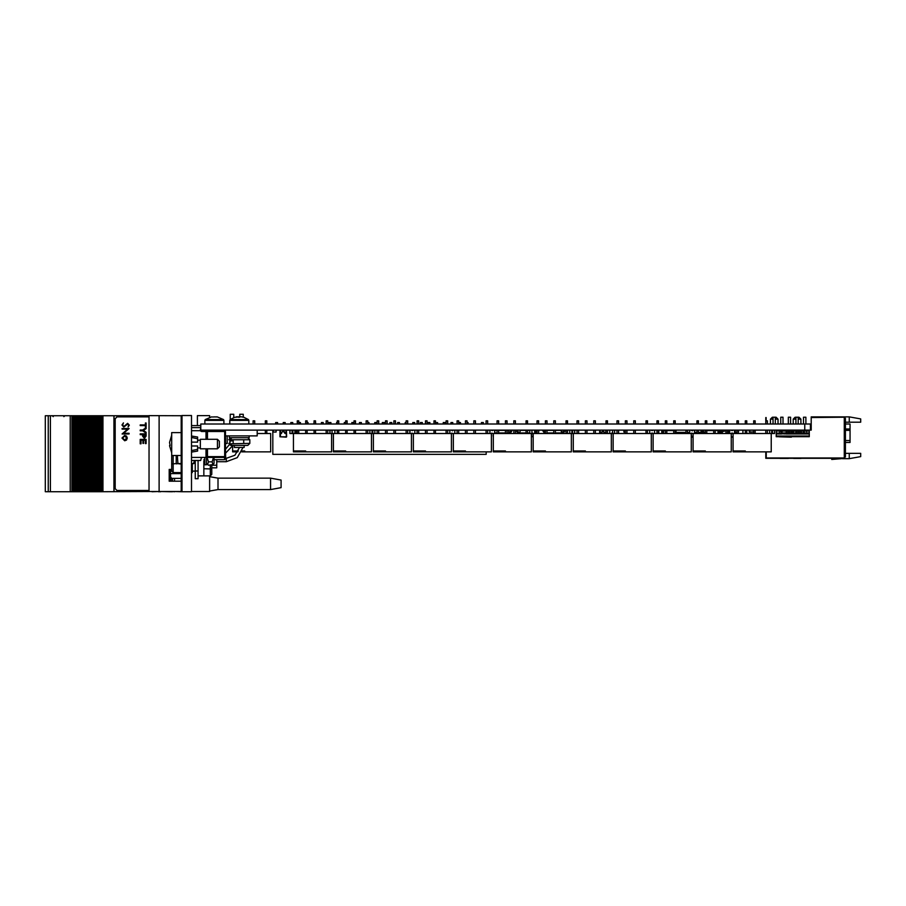 <?xml version="1.0" encoding="UTF-8"?>
<svg xmlns="http://www.w3.org/2000/svg" width="906" height="906" viewBox="0 0 906 906"><rect width="100%" height="100%" fill="white"/><g stroke="black" fill="none" stroke-linecap="round" stroke-linejoin="round"><path stroke-width="1.36" d="M845.457 423.963L850.032 423.963L850.032 442.445L845.457 442.445M795.932 424.042L795.932 417.19L798.979 417.19L800.881 419.093L798.209 419.093M795.932 419.093L793.26 419.093L793.26 424.042M773.067 424.042L773.067 417.19L776.114 417.19L778.016 419.093L775.355 419.093M773.067 419.093L770.394 419.093L770.394 424.042M803.543 424.042L803.543 417.19L805.83 417.19L805.83 424.042M788.311 424.042L788.311 417.19L790.598 417.19L790.598 424.042M780.689 424.042L780.689 417.19L782.977 417.19L782.977 424.042M749.828 430.135L749.828 432.049L749.205 432.049L749.205 430.135M532.853 436.658L532.853 435.888L531.38 436.658L533.238 436.658L531.799 436.658M796.895 433.951L795.921 433.951L795.921 431.086L795.921 431.902L796.895 431.902L796.895 433.951L798.367 433.951L798.367 431.902L799.33 431.902L799.33 433.951L798.367 433.951M787.133 431.902L787.133 433.951L786.17 433.951L786.17 431.902L787.133 431.902L787.133 430.135L787.133 431.902M789.579 431.902L789.579 433.951L788.605 433.951L788.605 431.902L789.579 431.902M792.014 431.902L792.014 433.951L791.051 433.951L791.051 431.902L792.014 431.902M799.33 431.902L799.33 431.086L799.33 431.902M800.802 433.951L800.802 430.135L801.765 433.951L799.33 433.951M801.765 433.951L803.237 433.951L803.237 430.135L803.237 431.562L804.211 431.562L804.211 433.951L809.251 433.951L809.251 436.658L776.249 436.658L776.249 435.956L809.251 435.956M793.486 433L793.486 431.086L794.449 431.086L793.486 431.562L793.486 433.951M806.646 433.951L806.646 433M804.211 433L809.251 433L809.251 430.293L799.33 430.293M786.17 433.951L776.249 433L776.249 430.293L795.921 430.293M784.698 433.951L784.698 433L784.698 433.951M783.735 433L783.735 433.951M778.854 433L778.854 433.951M776.249 435.956L776.249 433.951L779.817 433.951L779.817 430.135L779.817 433.951L781.289 433.951M796.895 431.902L796.895 431.086L796.895 431.902M793.486 430.135L793.486 431.086L793.486 430.135M806.646 431.086L806.646 430.135L806.646 431.562L805.672 431.086M782.263 433L782.263 433.951M779.522 436.658L791.346 437.19L779.149 436.805M718.062 431.086L718.82 430.724L718.447 433.476M735.026 433.566L735.219 430.52L735.412 433.566M727.405 430.52L728.956 430.52L729.126 433.566M663.52 432.151L662.15 433.566M661.674 430.135L661.844 433.566M605.978 430.135L605.978 433.566L604.789 433.476L603.045 431.097L600.916 433.476M604.789 432.853L603.045 430.712L600.916 432.853M599.693 433.566L599.693 430.52L599.897 433.476L601.29 433.476L601.29 432.853M675.706 433.566L676.091 430.724L675.661 433.476L675.242 430.52M280.35 436.805L286.251 437.19L286.443 430.52L286.636 436.805L280.35 436.805L280.554 430.135M285.073 433.476L285.447 432.853L285.073 433.476L283.318 431.097L281.188 432.853L283.318 430.712L285.447 432.853L283.318 430.712L280.554 433.476M421.381 422.524L422.332 422.524L420.429 422.524L420.429 424.042L420.429 422.524M436.624 422.524L435.673 422.524L435.673 424.042M290.883 422.524L290.883 424.042L290.883 422.524L292.797 422.524L292.797 424.042L292.797 422.524M481.392 424.042L481.392 422.524L483.294 422.524L483.294 424.042L483.294 422.524M275.651 424.042L275.651 422.524L277.553 422.524L277.553 424.042L277.553 422.524M283.261 424.042L283.261 422.524L283.261 424.042L283.261 422.524L285.175 422.524L285.175 424.042L285.175 422.524M291.834 422.524L292.763 422.524L291.834 422.524M298.765 422.524L300.407 422.524L300.407 424.042M307.145 422.524L308.029 422.524L308.029 424.042M315.537 422.524L315.65 424.042L315.65 422.524M313.748 424.042L314.008 422.524M321.37 424.042L321.37 422.524L321.37 424.042L321.37 422.524L323.272 422.524L323.272 424.042L323.272 422.524M328.991 422.524L328.991 424.042L328.991 422.524L330.894 422.524L330.894 424.042L330.894 422.524M336.613 422.524L336.613 424.042L337.213 422.524M344.223 422.524L344.223 424.042L344.223 422.524L345.594 422.524M351.845 422.524L351.845 424.042L351.845 422.524L353.759 422.524L353.759 424.042L353.759 422.524M359.467 422.524L359.467 424.042L359.467 422.524L361.369 422.524L361.369 424.042L361.369 422.524M367.689 422.524L368.991 422.524L368.991 424.042M374.71 424.042L374.71 422.524L376.613 422.524L376.613 424.042M382.332 422.524L382.332 424.042L382.332 422.524L384.235 422.524L384.235 424.042M389.954 424.042L389.954 422.524L389.954 424.042L389.954 422.524L391.856 422.524L391.856 424.042L391.856 422.524M397.575 424.042L397.575 422.524L399.478 422.524L399.478 424.042L399.478 422.524M405.186 424.042L405.186 422.524L406.137 422.524M412.808 422.524L412.808 424.042L412.808 422.524L414.721 422.524L414.721 424.042L414.721 422.524M428.051 424.042L428.051 422.524L429.954 422.524L429.954 424.042M443.294 424.042L443.294 422.524L445.197 422.524L445.197 424.042M450.916 424.042L450.916 422.524L450.916 424.042L450.916 422.524L452.819 422.524L452.819 424.042M458.64 422.524L460.441 422.524L460.441 424.042M467.02 422.524L468.062 422.524L468.062 424.042L468.062 422.524M475.401 422.524L475.673 424.042M473.77 424.042L473.883 422.524M482.343 422.524L481.414 422.524L482.343 422.524M298.765 420.803L298.765 424.042L298.765 420.803L297.247 420.803L297.247 424.042M315.537 420.803L315.537 424.042L315.537 420.803L314.008 420.803L314.008 424.042M301.811 451.856L301.811 450.905L305.628 450.905L293.431 450.905L293.431 451.856L305.628 451.856L305.628 450.905M327.723 420.803L327.723 424.042L327.723 420.803L326.205 420.803L326.205 424.042M305.628 424.042L305.628 420.803L307.145 420.803L307.145 424.042L307.145 420.803M292.072 433.102L292.072 430.837L292.842 430.837L292.842 433.102L292.072 433.102M338.731 420.803L338.731 424.042L338.731 420.803L337.213 420.803L337.213 424.042M355.503 420.803L355.503 424.042L355.503 420.803L353.974 420.803L353.974 424.042M341.789 451.856L341.789 450.905L345.594 450.905L345.594 451.856L333.397 451.856L333.397 433.566L290.022 433.566L294.892 433.532L294.892 430.18L290.022 430.18L289.977 433.532L290.022 430.18M367.689 420.803L367.689 424.042L367.689 420.803L366.171 420.803L366.171 424.042M345.594 424.042L345.594 420.803L347.123 420.803L347.123 424.042L347.123 420.803M378.708 420.803L378.708 424.042L378.708 420.803L377.179 420.803L377.179 424.042M395.469 420.803L395.469 424.042L395.469 420.803L393.94 420.803L393.94 424.042M381.754 451.856L381.754 450.905L385.56 450.905L385.56 451.856L373.374 451.856L373.374 433.566L331.539 433.566L333.397 433.566L331.539 433.566L331.539 451.856L331.539 433.566M407.666 420.803L407.666 424.042L407.666 420.803L406.137 420.803L406.137 424.042M385.56 424.042L385.56 420.803L387.089 420.803L387.089 424.042L387.089 420.803M418.674 420.803L418.674 424.042L418.674 420.803L417.145 420.803L417.145 424.042M435.435 420.803L435.435 424.042L435.435 420.803L433.917 420.803L433.917 424.042M421.72 451.856L421.72 450.905L425.526 450.905L425.526 451.856L413.34 451.856L413.34 433.566L371.505 433.566L373.374 433.566L371.505 433.566L371.505 451.856L371.505 433.566M447.632 420.803L447.632 424.042L447.632 420.803L446.103 420.803L446.103 424.042M425.526 424.042L425.526 420.803L427.054 420.803L427.054 424.042L427.054 420.803M458.64 420.803L458.64 424.042L458.64 420.803L457.111 420.803L457.111 424.042M475.401 420.803L475.401 424.042L475.401 420.803L473.883 420.803L473.883 424.042M461.686 451.856L461.686 450.905L465.503 450.905L465.503 451.856L453.306 451.856L453.306 433.566L493.272 433.566L491.403 433.566L493.272 433.566L491.403 433.566L491.403 451.856L491.403 433.566M487.598 420.803L487.598 424.042L487.598 420.803L486.069 420.803L486.069 424.042M465.503 424.042L465.503 420.803L467.02 420.803L467.02 424.042L467.02 420.803M498.606 420.803L498.606 424.042L498.606 420.803L497.088 420.803L497.088 424.042M515.378 420.803L515.378 424.042L515.378 420.803L513.849 420.803L513.849 424.042M501.652 451.856L501.652 450.905L505.469 450.905L505.469 451.856L493.272 451.856L493.272 433.566L533.238 433.566L531.38 433.566L533.238 433.566L531.38 433.566L531.38 451.856L531.38 433.566M527.564 420.803L527.564 424.042L527.564 420.803L526.046 420.803L526.046 424.042M505.469 424.042L505.469 420.803L506.986 420.803L506.986 424.042L506.986 420.803M538.572 420.803L538.572 424.042L538.572 420.803L537.054 420.803L537.054 424.042M555.344 420.803L555.344 424.042L555.344 420.803L553.815 420.803L553.815 424.042M541.629 451.856L541.629 450.905L545.435 450.905L533.238 450.905L533.238 451.856L545.435 451.856L545.435 450.905M567.53 420.803L567.53 424.042L567.53 420.803L566.012 420.803L566.012 424.042M545.435 424.042L545.435 420.803L546.964 420.803L546.964 424.042L546.964 420.803M578.549 420.803L578.549 424.042L578.549 420.803L577.02 420.803L577.02 424.042M595.31 420.803L595.31 424.042L595.31 420.803L593.781 420.803L593.781 424.042M581.595 451.856L581.595 450.905L585.401 450.905L573.215 450.905L573.215 451.856L585.401 451.856L585.401 450.905M607.507 420.803L607.507 424.042L607.507 420.803L605.978 420.803L605.978 424.042M585.401 424.042L585.401 420.803L586.929 420.803L586.929 424.042L586.929 420.803M618.515 420.803L618.515 424.042L618.515 420.803L616.986 420.803L616.986 424.042M635.276 420.803L635.276 424.042L635.276 420.803L633.758 420.803L633.758 424.042M613.181 450.905L625.367 450.905L621.561 450.905L621.561 451.856L625.367 451.856L613.181 451.856L613.181 433.566L533.238 433.566L533.238 450.905M647.473 420.803L647.473 424.042L647.473 420.803L645.944 420.803L645.944 424.042M625.367 424.042L625.367 420.803L626.895 420.803L626.895 424.042L626.895 420.803M658.481 420.803L658.481 424.042L658.481 420.803L656.963 420.803L656.963 424.042M675.242 420.803L675.242 424.042L675.242 420.803L673.724 420.803L673.724 424.042M661.527 451.856L661.527 450.905L665.344 450.905L653.147 450.905L653.147 451.856L665.344 451.856L665.344 450.905M687.439 420.803L687.439 424.042L687.439 420.803L685.91 420.803L685.91 424.042M665.344 424.042L665.344 420.803L666.861 420.803L666.861 424.042L666.861 420.803M698.447 420.803L698.447 424.042L698.447 420.803L696.929 420.803L696.929 424.042M715.219 420.803L715.219 424.042L715.219 420.803L713.69 420.803L713.69 424.042M693.113 450.905L705.31 450.905L701.493 450.905L701.493 451.856L705.31 451.856L693.113 451.856L693.113 433.566L611.312 433.566L613.181 433.578L611.312 433.566L613.181 433.566L611.312 433.566L613.181 433.578L611.312 433.566L613.181 433.566L611.312 433.566L611.312 451.856L611.312 433.566M727.405 420.803L727.405 424.042L727.405 420.803L725.887 420.803L725.887 424.042M705.31 424.042L705.31 420.803L706.827 420.803L706.827 424.042L706.827 420.803M738.424 420.803L738.424 424.042L738.424 420.803L736.895 420.803L736.895 424.042M755.185 420.803L755.185 424.042L755.185 420.803L753.656 420.803L753.656 424.042M741.47 451.856L741.47 450.905L745.276 450.905L733.09 450.905L733.09 451.856L745.276 451.856L745.276 450.905M767.371 420.803L767.371 424.042L767.371 420.803L765.853 420.803L765.853 424.042M745.276 424.042L745.276 420.803L746.804 420.803L746.804 424.042L746.804 420.803M254.677 420.803L254.677 424.042L254.677 420.803L253.159 420.803L253.159 424.042M241.664 451.856L244.767 451.856L241.664 451.856M244.767 450.905L242.061 450.905L244.767 450.905L244.767 451.856L270.679 451.856L270.679 433.566L257.179 433.566M266.874 420.803L266.874 424.042L266.874 420.803L265.345 420.803L265.345 424.042M332.038 433.43L332.038 430.135L332.038 433.43M452.706 430.837L451.947 430.52L452.706 430.837M531.89 433.43L531.89 430.135L531.89 433.43M572.615 433.102L571.856 433.43L571.856 430.135L572.615 430.837L572.615 433.102L571.856 433.102M612.581 433.102L611.788 433.011L612.626 433.464L611.788 433.464L612.626 433.464L611.788 433.464L612.626 433.011L612.581 430.135L612.581 433.43L611.822 433.43M692.524 430.837L691.754 430.52L692.524 430.837M774.517 433.566L771.187 433.566L774.517 433.566L771.187 433.566L774.517 433.566L771.187 433.566L774.517 433.566L771.187 433.566L771.187 451.856L771.187 433.566L774.517 433.566L774.517 430.18L769.636 430.18L769.636 433.566M691.754 433.102L692.524 433.43L691.754 433.102M651.788 433.43L652.547 433.102L651.788 433.43M574.676 433.566L574.676 430.18L569.795 430.18L569.795 433.566M532.649 433.102L531.89 433.011M216.749 459.67L216.749 467.858L211.721 467.858L211.721 474.404L211.721 468.957L203.839 468.708M244.042 417.349L243.204 417.1L243.204 414.325L239.773 414.325L239.773 417.156M233.691 417.632L233.691 414.325L230.26 414.325L230.26 419.523M195.22 460.429L195.22 478.719L198.12 478.719L198.12 460.429M191.528 472.581L192.321 472.581L192.321 464.121M173.159 455.48L173.159 472.581L171.698 471.131L171.698 452.807L169.569 445.639M181.2 472.581L173.159 472.581L171.698 471.131L171.698 463.079M210.271 465.288L210.271 475.865L211.721 474.404L210.271 475.865L211.721 474.404L210.271 475.865L203.839 475.865L203.839 461.007M234.654 417.304L240.973 416.783L243.974 417.315L248.437 419.637L230.113 419.637L229.75 420.361L248.799 420.361L248.437 419.637M243.895 417.304L241.109 416.783M238.878 417.304L237.44 416.805M244.224 445.378L244.224 447.439L234.314 447.439L234.314 445.378M238.403 416.817L239.773 416.851M236.862 416.783L236.172 416.907M249.184 435.854L249.184 437.757L229.365 437.757L229.365 435.854M231.324 444.778L228.754 443.396L230.702 445.378L247.848 445.378L249.796 443.396L249.796 439.75L228.754 439.75L231.324 438.368M181.234 480.61L181.234 464.031M182.004 490.531L181.234 490.531L181.234 416.613L181.234 417.757L182.004 417.757M270.588 478.142L270.588 489.58L281.064 487.677L281.064 480.055L270.588 478.142L218.006 478.142L209.626 476.624M270.588 489.58L218.006 489.58L218.006 478.142M175.605 472.581L175.605 473.578L171.064 473.578L181.2 473.578M151.981 491.482L98.041 491.675L98.018 415.695L98.041 491.675L97.406 491.675L97.406 415.695L98.992 415.695L98.981 491.675L98.981 415.695L149.048 415.695L149.048 491.482L181.234 491.482L181.234 490.531M97.406 491.675L95.934 491.675L95.934 415.695L95.945 491.675L94.371 491.675L94.371 415.695L94.971 415.695L94.971 491.675M96.274 491.675L96.274 415.695L94.971 415.695M93.239 491.675L92.899 415.695L92.91 491.675L91.325 491.675L91.359 415.695L94.371 415.695L94.371 491.675L93.239 491.675L93.239 415.695M90.192 491.675L89.853 415.695L89.864 491.675L88.29 491.675L88.29 415.695L91.325 415.695L91.325 491.675L90.192 491.675L90.192 415.695M88.29 491.675L86.817 491.675L86.817 415.695L86.829 491.675L85.243 491.675L85.243 415.695L85.855 415.695L85.855 491.675M87.157 491.675L87.157 415.695L85.855 415.695M85.243 491.675L83.771 491.675L83.771 415.695L83.782 491.675L82.208 491.675L82.208 415.695L82.808 415.695L82.808 491.675M84.122 491.675L84.122 415.695L82.808 415.695M81.076 491.675L80.736 415.695L80.747 491.675L79.162 491.675L79.162 415.695L82.208 415.695L82.208 491.675L81.076 491.675L81.076 415.695M79.162 491.675L77.689 491.675L77.689 415.695L77.701 491.675L76.761 491.675L76.761 415.695L79.162 415.695M76.75 415.695L76.75 491.675L76.75 415.695L76.127 415.695L76.127 491.675L76.161 415.695M76.727 491.675L76.161 491.675M74.994 491.675L74.994 415.695L74.654 491.675L76.127 491.675M74.654 491.675L73.08 491.675L73.08 415.695L74.654 415.695M45.3 415.695L45.3 491.675L45.3 415.695L73.08 415.695M45.3 491.675L48.267 491.675L48.267 415.695L48.278 491.675L73.08 491.675M95.005 415.695L95.005 491.675L94.994 415.695M91.959 491.675L91.959 415.695M181.2 478.334L174.518 478.334L174.518 481.199M174.518 491.482L182.004 491.675L182.004 415.469L191.528 415.469L191.528 491.675L182.004 491.675M172.502 481.199L172.502 478.334L174.518 478.334M174.518 491.675L172.502 491.482M171.087 477.496L171.041 481.199M160.724 491.482L170.566 491.675M149.048 415.661L182.004 415.695M192.434 450.441L197.621 449.41L197.621 451.097L191.528 452.049M191.528 436.046L197.621 436.998L197.621 438.685L191.528 437.485M171.71 444.042L171.71 455.48L181.234 455.48L181.234 432.615L171.71 432.615L171.71 444.042M171.71 435.265L169.569 442.445L170.09 445.559M217.44 439.285L219.343 441.188L219.343 446.907L217.44 448.81L217.44 439.285L200.294 439.285L200.294 448.81L217.44 448.81M200.668 427.666L200.668 428.697L200.668 427.666L191.528 427.666M206.002 439.285L206.002 430.712L207.531 430.712L207.531 439.285M214.767 430.712L224.677 430.712L225.435 431.471L225.435 456.624L224.677 457.383L207.531 457.383L207.531 456.624L206.002 457.383L207.531 457.383L206.002 457.383L206.002 448.81M201.438 431.471L200.668 428.697L200.113 430.712L201.438 431.471L224.677 431.471L224.677 456.624L207.531 456.624L207.531 448.81M191.528 457.383L201.438 457.383L200.668 460.429L191.528 460.429M181.2 464.121L176.172 463.476L176.172 455.48M225.435 451.018L225.696 458.527L224.552 459.67L224.552 457.383M204.745 457.383L204.745 464.812L206.455 464.812L206.455 457.383M214.076 457.383L214.076 463.476L212.955 464.597L212.095 461.777L213.476 457.383M212.14 417.032L217.168 416.828L223.544 419.637L205.22 419.637L204.858 420.361L223.918 420.361L223.544 419.637M216.636 417.032L214.382 416.828M242.989 447.439L237.27 457.689L226.24 461.766L237.27 457.689L242.989 447.439L237.27 457.689L226.24 461.766L237.27 457.689L242.989 447.439L237.27 457.689L226.24 461.766L237.27 457.689L242.989 447.439L237.27 457.689L226.24 461.766L237.27 457.689L242.989 447.439L237.27 457.689L226.24 461.766L237.27 457.689L242.989 447.439L237.27 457.689L226.24 461.766L237.27 457.689L242.989 447.439L237.27 457.689L226.24 461.766L237.27 457.689L242.989 447.439L237.27 457.689L226.24 461.766L237.27 457.689L242.989 447.439L237.27 457.689L226.24 461.766L237.27 457.689L242.989 447.439L237.27 457.689L226.24 461.766L226.24 458.334L234.824 455.265L239.512 447.439M233.227 440.905L230.26 440.905L230.26 438.708M191.528 430.712L200.113 430.712L200.668 428.697M53.261 416.647L52.31 415.695M63.93 416.647L64.881 415.695M804.732 424.042L200.781 424.042L200.781 430.135L804.732 430.135L804.732 424.042L810.406 424.042L810.406 430.135L804.732 430.135M849.273 416.919L860.7 418.934L860.7 422.253L849.273 422.253L849.273 416.919L811.164 416.919L811.164 417.564L843.554 417.19L811.55 417.564M810.406 430.135L811.164 430.135L811.164 417.564M860.7 453.306L860.7 456.624L849.273 458.64L849.273 453.306L860.7 453.306M849.273 453.306L845.457 453.306M849.273 458.64L842.353 458.64M841.844 458.368L841.142 458.368M843.554 417.19L844.313 417.19L844.313 457.949L766.204 457.949L766.204 451.856L766.17 457.994L843.554 458.368L765.785 458.368L765.785 451.856M849.273 422.253L845.457 422.253M844.313 457.949L845.457 456.805L845.457 418.323L844.313 417.19M794.132 458.391L801.063 458.391L794.132 458.391M788.379 458.391L780.111 458.391L788.379 458.391M781.765 458.391L783.418 458.391L781.765 458.391M766.17 417.587L766.17 420.803L766.17 417.587M765.785 424.042L765.785 418.731L765.785 424.042M765.785 430.135L765.785 433.566M765.785 418.731L765.785 417.575L765.785 418.731M831.742 459.467L841.346 458.64M793.679 458.391L801.063 458.391L793.679 458.391M794.03 458.391L799.613 458.391L794.03 458.391M801.063 458.391L796.816 458.391L801.063 458.391M693.113 436.239L691.244 436.239M676.759 433.566L676.204 432.422M683.294 433.566L683.067 432.422M738.424 432.422L738.696 430.135M735.412 432.434L736.895 432.422M705.219 432.422L704.121 432.422M702.954 432.422L698.447 432.422M696.929 432.422L694.574 432.422M689.704 432.422L687.439 432.422M685.91 432.422L676.091 432.422M753.656 430.271L750.055 430.135M753.656 431.913L749.828 432.049M720.293 433.566L722.762 430.135M722.139 433.566L722.58 431.437L724.29 431.279L724.29 430.135M721.04 433.227L721.459 431.211L721.04 433.227M705.31 431.89L705.31 433.374M718.832 431.086L719.885 431.086L720.293 433.374L718.832 433.374M705.049 433.566L702.569 430.135M703.169 433.453L702.762 431.437L701.051 431.279L701.051 430.135M715.219 430.52L718.447 430.52M718.832 430.52L721.833 430.52M724.29 430.52L725.887 430.52M728.741 430.905L727.405 430.905M725.887 430.905L724.29 430.905M721.561 430.905L718.832 430.905M512.343 430.135L510.191 433.566M506.986 430.293L508.696 430.984L508.866 433L506.986 433L508.866 433L511.935 430.135M493.272 436.092L493.272 433.951L493.136 435.956M494.733 433L497.088 433L494.733 433M498.606 433L505.469 433L498.606 433M494.733 430.293L497.088 430.293M498.606 430.293L505.469 430.293M510.372 431.743L508.866 433.566M511.369 431.562L511.935 431.086L511.369 431.562M491.573 433.532L492.955 433.532M489.478 430.135L489.863 431.086M526.046 430.293L520.372 430.293L519.432 433.566L526.046 433L519.432 433L516.375 430.135M516.941 431.562L518.119 433.566L516.375 431.086M515.967 430.135L515.967 431.086M527.564 433L529.829 433L527.564 433M534.699 430.35L535.344 433L534.699 433L537.054 430.973M533.238 433.951L531.38 433.951L533.238 433.951M538.821 431.086L538.821 430.135L538.572 431.086M535.174 430.984L535.344 433.566M527.564 430.293L529.829 430.293M535.344 433L536.907 431.403L535.344 433M517.881 431.403L519.432 433.566M544.415 431.743L542.853 430.135M542.445 430.135L544.597 433.566M555.344 430.293L560.893 430.293L561.833 433L555.344 433L561.833 433L564.891 430.135M565.299 430.135L563.147 433.566M561.652 430.984L561.833 433L563.385 431.403L561.833 433.566M546.964 433L553.815 433L546.964 433M546.964 430.293L553.815 430.293M564.325 431.562L564.891 431.086L564.325 431.562M561.833 433L563.328 431.743M795.921 430.135L795.921 431.086L796.895 431.086L796.895 430.135M799.33 430.135L799.33 431.086L798.367 431.086L798.367 430.135M803.237 433L801.765 433M803.237 433.951L804.211 433.951M794.449 433L794.449 433.951M805.672 433L805.672 433.951M796.895 430.293L798.367 430.293M795.921 433.951L792.014 433.951M791.051 433.951L789.579 433.951M788.605 433.951L787.133 433.951M781.289 433L786.17 433M795.921 433L792.014 433M791.051 433L789.579 433M788.605 433L787.133 433M798.367 433L796.895 433M800.802 433L799.33 433M782.263 431.562L781.289 431.902L782.263 431.562M783.735 431.086L784.698 431.086L783.735 431.086M809.251 433L809.251 433.951M776.249 433L776.249 433.951M658.775 433.566L658.775 430.135M742.863 433.566L742.863 430.135M713.69 430.52L706.827 430.52M718.062 430.52L718.062 433.566M718.447 430.135L718.447 432.853M718.832 433.476L718.832 430.135L718.832 433.476M728.741 433.566L728.741 430.52M729.33 430.135L729.126 433.476M733.09 437.19L731.221 437.19M734.834 433.476L734.834 430.135M663.373 432.853L662.988 433.476L663.373 432.853M662.354 430.135L662.331 433.476M662.06 430.135L661.844 433.476M663.067 432.853L663.067 433.476L663.067 432.853M605.786 430.135L605.786 433.476M605.174 433.476L605.174 432.853M600.282 433.476L600.282 430.135M663.52 433.566L663.52 430.52L665.344 430.52M673.724 430.52L666.861 430.52M693.113 437.19L691.244 437.19M281.573 433.476L281.573 432.853L281.188 433.476M286.251 433.476L285.447 433.476M286.058 433.476L286.058 430.135M279.965 430.52L279.965 436.805L279.965 430.52M273.193 432.049L273.227 430.135L273.193 432.049L276.092 432.049L276.092 430.135M623.917 430.135L623.906 432.049L623.906 430.135L623.906 432.049L625.367 432.049M623.962 432.003L625.367 432.003L623.962 432.003L623.962 430.135M486.16 451.856L486.16 454.336L272.785 454.336L272.785 430.135M331.539 451.856L305.628 451.856M293.431 450.905L293.431 433.566L290.022 433.566L293.431 433.578M292.842 433.011L292.072 433.011M289.977 430.18L289.977 433.532M295.922 430.135L295.922 433.566L295.922 430.135M371.505 451.856L345.594 451.856M345.594 450.905L333.397 450.905M411.471 433.566L411.471 451.856L411.471 433.566L451.437 433.566L451.437 451.856L451.437 433.566M385.56 450.905L373.374 450.905M411.471 451.856L385.56 451.856M451.437 451.856L425.526 451.856M425.526 450.905L413.34 450.905M491.403 451.856L465.503 451.856M465.503 450.905L453.306 450.905M531.38 451.856L505.469 451.856M505.469 450.905L493.272 450.905M571.346 433.566L571.346 451.856L571.346 433.566L573.215 433.566L571.346 433.566L573.215 433.566L573.215 450.905M571.346 451.856L545.435 451.856M611.312 451.856L585.401 451.856M651.278 433.566L651.278 451.856L651.278 433.566L653.147 433.566L651.278 433.566L653.147 433.566L651.278 433.578L653.147 433.566L651.278 433.566L653.147 433.566L651.278 433.578L653.147 433.566L651.278 433.566L653.147 433.566L651.278 433.578L653.147 433.566L651.278 433.566L653.147 433.566L651.278 433.578L653.147 433.566L651.278 433.566L653.147 433.566L651.278 433.578L653.147 433.566L651.278 433.566L653.147 433.566L653.147 450.905M625.367 450.905L625.367 451.856L651.278 451.856M691.244 433.566L691.244 451.856L691.244 433.566L733.09 433.566L731.221 433.566L733.09 433.566L731.221 433.566L731.221 451.856L731.221 433.566M691.244 451.856L665.344 451.856M731.221 451.856L705.31 451.856L705.31 450.905M771.187 451.856L745.276 451.856M771.187 433.578L733.09 433.566L733.09 450.905M238.323 450.905L232.582 450.905L232.582 451.856L237.791 451.856M270.679 451.856L270.679 433.566M232.582 450.905L232.582 446.205M332.842 433.464L332.004 433.011L332.842 433.464M334.858 433.532L334.858 430.18L329.988 430.18L329.988 433.532L334.858 433.532M329.943 433.532L329.943 430.18L329.943 433.532M369.92 433.532L369.92 430.18L369.92 433.532M372.774 430.837L372.015 430.837L372.015 433.102L372.774 433.102L372.774 430.837M412.785 433.464L411.947 433.011L412.785 433.464M414.801 433.532L414.801 430.18L409.92 430.18L409.92 433.532L414.801 433.532M409.886 433.532L409.886 430.18L409.886 433.532M412.74 430.52L411.981 430.52L412.74 430.52M452.751 433.464L451.913 433.011L452.751 433.464M454.767 433.532L454.767 430.18L449.886 430.18L449.886 433.532L454.767 433.532M492.717 433.464L491.879 433.011L492.717 433.464M494.733 433.532L494.733 430.18L489.863 430.18L489.863 433.532L494.733 433.532M492.683 430.52L491.913 430.52L492.683 430.52M534.699 433.532L534.699 430.18L529.829 430.18L529.829 433.532L534.699 433.532M572.649 433.464L571.811 433.011L572.649 433.464M569.795 433.532L574.676 433.532L574.71 430.18L574.71 433.532M614.642 433.532L614.642 430.18L609.761 430.18L609.761 433.532L614.642 433.532M652.592 433.464L651.754 433.011L652.592 433.464M654.608 433.532L654.608 430.18L649.727 430.18L649.727 433.532L654.608 433.532M652.547 430.52L651.788 430.52L652.547 430.52M692.558 433.464L691.72 433.011L692.558 433.464M694.574 433.532L694.574 430.18L689.704 430.18L689.704 433.532L694.574 433.532M732.524 433.464L731.686 433.011L732.524 433.464M734.551 433.532L734.551 430.18L729.67 430.18L729.67 433.532L734.551 433.532M734.585 433.532L734.585 430.18L734.585 433.532M732.49 430.52L731.731 430.52L732.49 430.52M771.652 433.011L772.49 433.464L771.652 433.011M769.636 433.532L774.517 433.532M774.551 433.532L774.551 430.18L774.551 433.532M772.456 430.837L771.697 430.837L771.697 433.102L772.456 433.102L772.456 430.837M772.456 433.011L771.652 433.464L772.456 433.011M769.602 433.532L769.602 430.18L769.602 433.532M732.524 433.011L731.686 433.011M729.636 433.532L729.636 430.18L729.636 433.532M694.619 433.532L694.619 430.18L694.619 433.532M654.642 433.532L654.642 430.18L654.642 433.532M689.659 433.532L689.659 430.18L689.659 433.532M609.727 433.532L609.727 430.18L609.727 433.532M569.761 433.532L569.761 430.18L569.761 433.532M531.845 433.011L532.683 433.464L531.845 433.011M534.744 433.532L534.744 430.18L534.744 433.532M529.784 433.532L529.784 430.18L529.784 433.532M494.778 433.532L494.778 430.18L494.778 433.532M454.801 433.532L454.801 430.18L454.801 433.532M449.852 433.532L449.852 430.18L449.852 433.532M374.869 433.532L374.869 430.18L374.869 433.532M211.721 465.288L211.721 468.957M195.22 471.131L192.321 471.131M225.435 435.854L257.179 435.854L257.179 430.135M202.842 430.712L205.741 430.135M203.839 475.865L198.12 475.865M229.184 443.861L249.796 443.396M243.737 443.396L243.737 439.75M233.227 443.396L233.227 439.75M247.848 437.757L249.796 439.75M229.807 443.849L229.886 438.912M230.26 439.433L229.728 439.75M181.2 432.615L181.2 416.613L181.2 432.615M181.2 455.48L181.2 464.031L181.2 455.48M181.234 416.613L181.234 417.757L181.234 416.613M181.2 458.923L181.2 456.986L181.2 458.923M181.2 460.452L181.2 461.358L181.2 460.452M159.139 415.661L159.139 491.482M171.698 469.387L169.241 469.387L169.241 481.199L181.234 481.199M181.234 415.661L181.234 417.757M209.626 417.338L209.626 415.661L197.429 415.661L197.429 425.571M191.528 425.571L200.781 425.571M191.528 491.482L209.626 491.482L209.626 475.865M225.435 443.476L227.157 443.476L227.157 435.854M88.913 491.675L88.913 415.695M87.157 415.695L88.29 415.695M85.877 491.675L85.877 415.695L85.877 491.675M84.122 415.695L85.243 415.695M82.842 491.675L82.831 415.695L82.842 491.675M79.796 491.675L79.796 415.695M74.994 415.695L76.127 415.695M70.181 415.695L70.181 491.675M50.442 415.695L50.442 491.675M158.448 491.675L160.724 491.675L158.448 491.482M158.324 491.482L151.981 491.675M114.043 491.675L114.043 415.695M113.975 491.675L113.975 415.695M102.016 491.675L102.016 415.695M100.453 491.675L100.453 415.695M98.041 491.675L98.041 415.695M172.502 478.334L171.087 478.334M171.087 491.675L172.502 491.675M96.274 415.695L97.406 415.695M121.925 425.061L123.465 422.909L122.65 425.061L123.839 426.443L127.678 423.362L129.32 425.107L128.131 426.986L128.595 425.027L127.712 423.997L123.828 427.077L121.925 425.061M122.106 429.15L122.106 428.527L129.139 428.527L123.601 433.317L129.139 433.317L129.139 433.951L122.106 433.951L127.633 429.15L122.106 429.15L127.633 429.15M146.115 427.609L145.436 427.609L145.436 425.627L140.26 425.627L140.26 424.869L145.436 424.869L145.436 422.955L146.115 422.955L146.126 427.609L146.115 422.955M149.048 416.839L117.021 416.839L115.13 418.742L115.13 488.628L117.021 490.531L148.946 490.531M117.078 490.531L149.003 490.531M124.666 435.401L126.489 436.103L127.338 438.074L126.489 440.033L124.666 440.735L122.016 438.074L124.666 435.401L126.489 436.103L127.338 438.074L126.489 440.033L124.666 440.735M146.115 427.745L146.115 428.697L143.386 430.475L146.126 432.275L146.126 433.193L142.638 430.814L140.271 430.814L140.26 430.056L142.706 430.056L146.126 427.745L146.126 428.697L143.386 430.475L146.115 432.275L146.115 433.193M145.436 425.627L140.271 425.627M140.271 424.869L145.436 424.869M146.115 433.861L146.126 436.092L144.428 438.368L142.616 436.148L142.616 434.631L140.271 434.631L140.26 433.861L146.115 433.861L146.115 436.092L144.416 438.368M142.922 440.191L140.951 440.191L140.951 443.781L140.26 443.781L140.26 439.433L146.126 439.433L146.126 443.623L145.436 443.623L145.436 440.191L143.612 440.191L143.612 443.396L142.922 443.396L142.922 440.191L140.951 440.191L140.951 443.781M123.828 427.077L127.712 423.997M123.465 422.909L122.65 425.061L123.839 426.443M127.678 423.362L129.32 425.107L128.131 426.986M129.139 428.527L123.601 433.317M129.139 433.317L129.139 433.951M124.654 436.035L122.65 438.062L124.654 440.101L126.704 438.062L124.654 436.035L122.65 438.062L124.654 440.101M145.436 434.631L143.307 434.631L144.394 437.598L145.436 434.631L143.307 434.631L144.394 437.598M142.616 434.631L140.26 434.631M145.436 440.191L143.612 440.191L143.612 443.396M146.115 439.433L146.115 443.623M140.26 430.056L142.706 430.056M142.638 430.814L140.26 430.814M191.528 445.956L197.621 445.956L197.621 449.41L196.432 449.659M191.528 442.139L197.621 442.139L197.621 438.685M201.438 430.712L207.531 430.712M206.772 431.471L206.772 439.285M206.772 448.81L206.772 456.624M201.438 457.383L206.002 457.383M176.568 463.872L177.938 463.566L177.361 455.48M177.938 463.566L181.234 463.566M191.528 463.566L193.454 463.566L191.528 464.121M194.688 460.429L193.454 463.566M193.748 463.6L194.801 460.429M207.066 457.383L208.448 461.777L207.576 464.597L208.448 465.288L212.955 464.597M208.448 461.777L212.095 461.777M845.457 429.025L850.032 429.025M850.032 430.361L845.457 430.361M845.457 440.543L850.032 440.543M803.237 431.902L804.211 431.902M776.249 430.984L795.921 430.984M796.895 430.984L798.367 430.984M799.33 430.984L809.251 430.984M731.221 436.805L733.09 436.805M675.332 430.52L675.332 433.566M691.244 436.805L693.113 436.805M216.749 465.174L212.253 465.174M195.22 470.973L198.12 470.973M171.698 463.895L176.33 463.646M173.159 472.581L171.698 471.131M195.22 463.079L194.02 463.079M181.234 489.387L182.004 489.387M97.44 491.675L97.44 415.695M88.324 491.675L88.324 415.695M85.289 491.675L85.289 415.695M79.207 491.675L79.207 415.695M78.041 491.675L78.041 415.695M73.714 491.675L73.714 415.695M72.061 491.675L72.061 415.695M71.891 491.675L71.891 415.695M102.91 491.675L102.91 415.695M102.197 491.675L102.197 415.695M101.076 491.675L101.076 415.695M99.32 491.675L99.32 415.695M170.566 481.199L170.566 469.387M800.881 419.093L800.881 424.042M795.162 417.19L793.26 419.093M778.016 419.093L778.016 424.042M772.308 417.19L770.394 419.093M798.209 417.19L798.209 424.042M775.355 417.19L775.355 424.042M437.575 424.042L437.575 422.524L437.575 424.042M422.332 424.042L422.332 422.524M298.765 430.135L298.765 433.566L298.765 430.135M315.537 430.135L315.537 433.566L315.537 430.135M327.723 430.135L327.723 433.566L327.723 430.135M326.205 430.135L326.205 433.566M314.008 430.135L314.008 433.566M297.247 430.135L297.247 433.566M305.628 430.135L305.628 433.566M307.145 430.135L307.145 433.566L307.145 430.135M338.731 430.135L338.731 433.566L338.731 430.135M355.503 430.135L355.503 433.566L355.503 430.135M367.689 430.135L367.689 433.566L367.689 430.135M366.171 430.135L366.171 433.566M353.974 430.135L353.974 433.566M337.213 430.135L337.213 433.566M345.594 430.135L345.594 433.566M347.123 430.135L347.123 433.566L347.123 430.135M378.708 430.135L378.708 433.566L378.708 430.135M395.469 430.135L395.469 433.566L395.469 430.135M407.666 430.135L407.666 433.566L407.666 430.135M406.137 430.135L406.137 433.566M393.94 430.135L393.94 433.566M377.179 430.135L377.179 433.566M385.56 430.135L385.56 433.566M387.089 430.135L387.089 433.566L387.089 430.135M418.674 430.135L418.674 433.566L418.674 430.135M435.435 430.135L435.435 433.566L435.435 430.135M447.632 430.135L447.632 433.566L447.632 430.135M446.103 430.135L446.103 433.566M433.917 430.135L433.917 433.566M417.145 430.135L417.145 433.566M425.526 430.135L425.526 433.566M427.054 430.135L427.054 433.566L427.054 430.135M458.64 430.135L458.64 433.566L458.64 430.135M475.401 430.135L475.401 433.566L475.401 430.135M487.598 430.135L487.598 433.566L487.598 430.135M486.069 430.135L486.069 433.566M473.883 430.135L473.883 433.566M457.111 430.135L457.111 433.566M465.503 430.135L465.503 433.566M467.02 430.135L467.02 433.566L467.02 430.135M498.606 430.135L498.606 433.566L498.606 430.135M515.378 430.135L515.378 433.566L515.378 430.135M527.564 430.135L527.564 433.566L527.564 430.135M526.046 430.135L526.046 433.566M513.849 430.135L513.849 433.566M497.088 430.135L497.088 433.566M505.469 430.135L505.469 433.566M506.986 430.135L506.986 433.566L506.986 430.135M538.572 430.135L538.572 433.566L538.572 430.135M555.344 430.135L555.344 433.566L555.344 430.135M567.53 430.135L567.53 433.566L567.53 430.135M566.012 430.135L566.012 433.566M553.815 430.135L553.815 433.566M537.054 430.135L537.054 433.566M545.435 430.135L545.435 433.566M546.964 430.135L546.964 433.566L546.964 430.135M578.549 430.135L578.549 433.566L578.549 430.135M595.31 430.135L595.31 433.566L595.31 430.135M607.507 430.135L607.507 433.566L607.507 430.135M593.781 430.135L593.781 433.566M577.02 430.135L577.02 433.566M585.401 430.135L585.401 433.566M586.929 430.135L586.929 433.566L586.929 430.135M618.515 430.135L618.515 433.566L618.515 430.135M635.276 430.135L635.276 433.566L635.276 430.135M647.473 430.135L647.473 433.566L647.473 430.135M645.944 430.135L645.944 433.566M633.758 430.135L633.758 433.566M616.986 430.135L616.986 433.566M625.367 430.135L625.367 433.566M626.895 430.135L626.895 433.566L626.895 430.135M658.481 430.135L658.481 433.566L658.481 430.135M675.242 430.135L675.242 433.566L675.242 430.135M687.439 430.135L687.439 433.566L687.439 430.135M685.91 430.135L685.91 433.566M673.724 430.135L673.724 433.566M656.963 430.135L656.963 433.566M665.344 430.135L665.344 433.566M666.861 430.135L666.861 433.566L666.861 430.135M698.447 430.135L698.447 433.566L698.447 430.135M715.219 430.135L715.219 433.566L715.219 430.135M727.405 430.135L727.405 433.566L727.405 430.135M725.887 430.135L725.887 433.566M713.69 430.135L713.69 433.566M696.929 430.135L696.929 433.566M705.31 430.135L705.31 433.566M706.827 430.135L706.827 433.566L706.827 430.135M738.424 430.135L738.424 433.566L738.424 430.135M755.185 430.135L755.185 433.566L755.185 430.135M767.371 430.135L767.371 433.566L767.371 430.135M765.853 430.135L765.853 433.566M753.656 430.135L753.656 433.566M736.895 430.135L736.895 433.566M745.276 430.135L745.276 433.566M746.804 430.135L746.804 433.566L746.804 430.135M266.874 430.135L266.874 433.566L266.874 430.135M265.345 430.135L265.345 433.566M226.24 461.766L216.749 461.766M225.696 453L232.91 445.378L225.696 453M225.435 449.297L229.637 444.325M229.716 444.121L230.26 440.905M248.799 424.042L248.799 420.361M229.75 424.042L229.75 420.361M234.575 417.315L230.113 419.637M230.702 437.757L229.184 439.274M247.848 445.378L248.448 444.778M218.006 489.58L209.626 491.097M197.621 447.858L200.294 447.858M197.621 440.237L200.294 440.237M224.552 459.67L214.076 459.67M204.745 459.67L203.839 459.67M206.455 463.476L207.576 464.597M223.918 424.042L223.918 420.361M204.858 424.042L204.869 420.305M211.608 416.828L205.232 419.637"/></g></svg>
